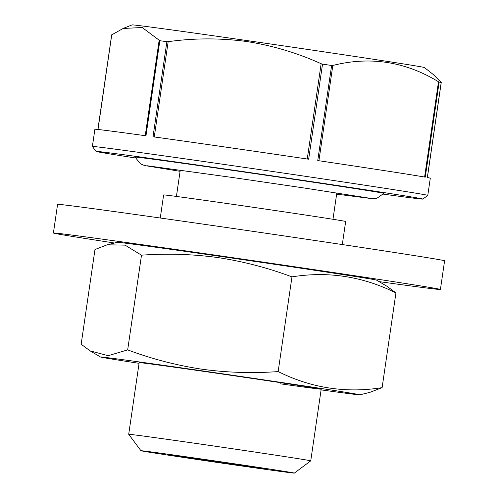 <?xml version="1.0" encoding="UTF-8"?>
<svg xmlns="http://www.w3.org/2000/svg" width="498" height="498" viewBox="0 0 498 498"><rect width="100%" height="100%" fill="white"/><g stroke="black" fill="none" stroke-linecap="round" stroke-linejoin="round"><path stroke-width="0.75" d="M114.44 243.005A195.552 1.475 8.3 0 1 53.404 233.014L57.587 204.348A195.552 1.475 8.3 0 1 209.44 225.04A195.552 1.475 8.3 0 1 444.596 260.803L440.413 289.469A195.552 1.475 8.3 0 1 379.065 281.613M53.404 233.014A195.552 1.475 8.3 0 1 205.257 253.706A195.552 1.475 8.3 0 1 440.413 289.469M107.232 244.792L117.254 242.308A131.055 0.99 8.3 0 1 218.996 256.196A131.055 0.99 8.3 0 1 376.569 280.137L386.996 286.288L395.929 292.911L382.115 387.631C346.017 393.432 311.362 388.085 278.152 371.583C252.492 373.438 227.001 372.635 201.684 369.174C176.317 365.314 151.647 358.884 127.675 349.889L108.166 355.69L90.094 350.866L81.162 344.236L94.975 249.523L107.232 244.792L125.042 245.134L141.494 255.175C167.154 253.326 192.645 254.129 217.962 257.584C243.329 261.444 267.999 267.874 291.971 276.869C328.07 271.061 362.718 276.409 395.929 292.911M139.06 363.328A131.055 0.99 8.3 0 1 100.521 357.01A131.055 0.99 8.3 0 1 202.269 370.861A131.055 0.99 8.3 0 1 359.836 394.839A131.055 0.99 8.3 0 1 321.098 389.884M140.953 450.727A77.495 0.585 -171.7 0 0 234.141 464.895A77.495 0.585 -171.7 0 0 294.318 473.1A77.495 0.585 -171.7 0 0 201.13 458.926A77.495 0.585 -171.7 0 0 140.953 450.727L128.708 434.3L139.16 362.631A91.981 0.697 8.3 0 1 210.592 372.367A91.981 0.697 8.3 0 1 321.198 389.187A91.981 0.697 8.3 0 1 280.268 383.802M359.836 394.839L369.858 392.356L382.115 387.631M291.971 276.869L278.152 371.583M141.494 255.175L127.675 349.889M228.433 463.862A50.696 0.386 -171.7 0 0 267.806 469.228A50.696 0.386 -171.7 0 0 206.838 459.953A50.696 0.386 -171.7 0 0 167.465 454.593A50.696 0.386 -171.7 0 0 228.433 463.862M383.298 194.133A165.137 1.245 -171.7 0 0 422.852 199.088A165.137 1.245 -171.7 0 0 224.287 168.878A165.137 1.245 -171.7 0 0 96.052 151.411A165.137 1.245 -171.7 0 0 135.375 157.959M92.379 146.487A169.482 1.282 8.3 0 1 92.379 146.474A169.482 1.282 8.3 0 1 223.988 164.415A169.482 1.282 8.3 0 1 427.788 195.409A169.482 1.282 8.3 0 1 427.782 195.415L430.297 178.209A169.482 1.282 8.3 0 0 427.328 177.531L441.197 82.444L433.204 74.457L424.47 67.554A147.75 1.114 8.3 0 0 246.803 40.55A147.75 1.114 8.3 0 0 132.082 24.9L123.131 28.467L142.223 27.515L159.839 40.712L145.97 135.798A169.482 1.282 8.3 0 0 94.888 129.275L92.379 146.474L96.052 151.411M159.839 40.712A169.482 1.282 -171.7 0 1 166.88 41.689L153.011 136.776A169.482 1.282 8.3 0 1 226.497 147.215A169.482 1.282 8.3 0 1 308.654 159.217L322.523 64.13L321.148 63.732C297.331 52.931 272.381 45.511 246.298 41.465C220.16 37.979 194.114 38.047 168.168 41.67L154.268 136.95M98.006 129.486L111.726 34.866L123.131 28.467M166.88 41.689L168.168 41.67M336.636 194.158L373.077 198.777L376.868 198.291L383.871 193.398A125.733 0.952 -171.7 0 0 232.678 170.397A125.733 0.952 -171.7 0 0 135.039 157.094L140.511 163.886L144.625 165.541L180.083 171.318M128.708 434.3A91.981 0.697 8.3 0 1 200.134 444.029A91.981 0.697 8.3 0 1 310.746 460.855A91.981 0.697 8.3 0 1 310.74 460.855L321.198 389.187M160.263 218.006L163.624 194.93A91.981 0.697 8.3 0 1 235.056 204.666A91.981 0.697 8.3 0 1 345.668 221.486L342.3 244.562M332.82 65.462C370.064 56.081 405.291 61.522 438.508 81.772L439.143 82.07L425.273 177.157A169.482 1.282 8.3 0 0 317.743 160.568L331.618 65.481L332.82 65.462L318.919 160.742M439.143 82.07A169.482 1.282 -171.7 0 1 441.197 82.444L441.141 82.245M331.618 65.481A169.482 1.282 -171.7 0 0 322.523 64.13M424.607 177.045L438.508 81.772M307.247 159.011L321.148 63.732M145.229 135.699L159.13 40.419M100.521 357.01L90.094 350.866M146.891 165.722L234.128 177.724L303.326 187.864L370.045 198.279M176.423 196.436L180.264 170.086M332.975 219.276L336.816 192.925M294.318 473.1L310.74 460.855M441.253 82.425L427.377 177.537M111.683 34.823L97.876 129.468M422.852 199.088L427.782 195.415"/></g></svg>
